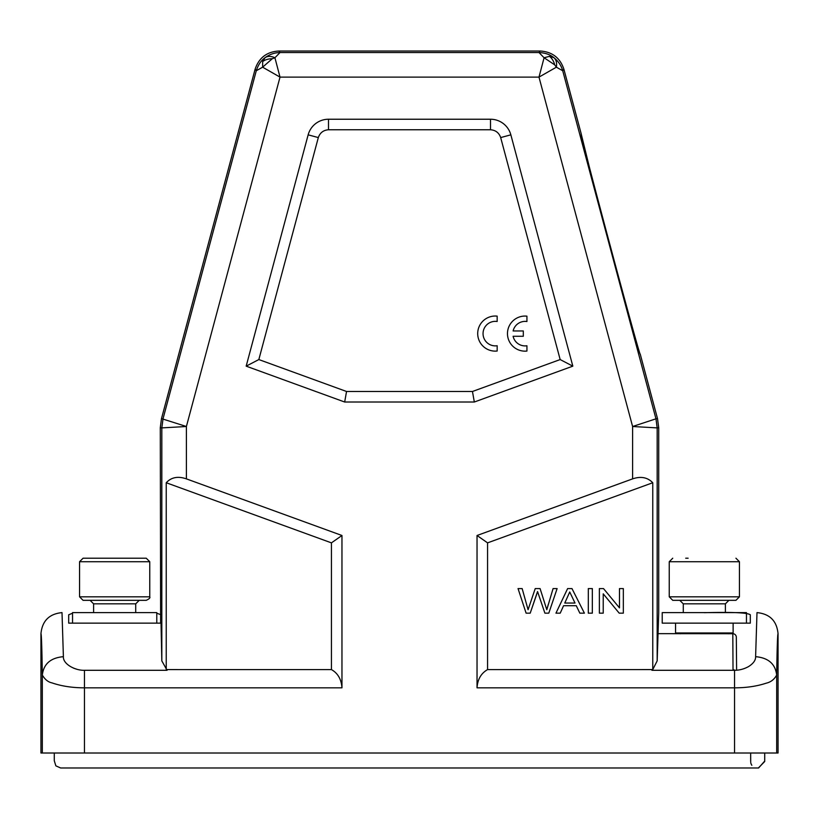 <?xml version="1.0" encoding="UTF-8"?>
<svg xmlns="http://www.w3.org/2000/svg" width="819" height="819" viewBox="0 0 819 819"><rect width="100%" height="100%" fill="white"/><g stroke="black" fill="none" stroke-linecap="round" stroke-linejoin="round"><path stroke-width="1.23" d="M156.777 623.146L156.777 612.612L72.543 612.612L72.543 623.146M141.738 612.612L135.719 612.612L135.719 603.838L93.601 603.838L93.601 612.612L87.367 612.612M146.253 600.327L83.067 600.327L79.556 596.816L149.764 596.816C150.399 597.798 149.232 598.965 146.253 600.327M79.556 561.721L83.067 558.21L146.253 558.21L149.764 561.721L79.556 561.721L79.556 596.816M93.601 603.838L90.09 600.327M746.457 623.146L662.223 623.146L662.223 612.612L746.457 612.612L746.457 623.146M729.637 600.327L672.747 600.327L669.236 596.816L739.444 596.816L735.933 600.327L729.637 600.327M683.281 603.838L725.399 603.838L728.91 600.327L679.77 600.327L683.281 603.838L683.281 612.612M685.718 558.21L688.114 558.21M758.343 767.987L60.626 767.987L758.363 767.987L764.711 761.527L764.711 753.009M764.721 753.009L764.721 761.066L758.589 767.987M735.227 670.28L733.128 669.666L733.025 670.3L732.81 633.722L668.181 633.671M668.396 633.671L732.77 633.722A3.511 3.511 0 0 1 736.322 637.202L736.609 670.188M161.323 633.671L161.046 623.699M156.777 613.226L160.616 614.608L160.289 427.692L161.824 427.897L163.022 418.806L256.275 70.751C258.149 64.906 261.087 60.534 265.09 57.668C267.7 55.958 270.976 55.989 274.918 57.75L280.016 52.549C274.549 52.641 269.574 54.351 265.09 57.668L262.674 61.558A16.145 11.374 14.5 0 1 272.256 58.743L262.633 67.189L280.016 77.119L274.918 57.75L272.256 58.743M657.166 427.897L658.711 427.692L657.514 418.611L640.233 354.105C640.827 361.271 578.112 127.221 581.183 133.722L563.892 69.226C560.083 57.821 552.17 51.751 540.161 51.013L278.839 51.013C266.83 51.751 258.917 57.821 255.108 69.226L161.486 418.611L160.289 427.692M776.668 753.009L778.05 753.009L778.05 633.671C776.791 620.894 769.768 613.871 756.991 612.612L755.609 656.674C768.345 657.811 775.368 663.933 776.668 675.04L776.668 753.009L40.95 753.009L40.95 633.671C42.209 620.894 49.232 613.871 62.009 612.612L63.391 656.674C62.858 664.076 75.215 670.638 84.449 670.3L84.449 687.827C72.4 687.817 61.568 686.168 51.966 682.882C48.096 682.073 44.891 679.463 42.332 675.04C43.632 663.933 50.655 657.811 63.391 656.674M73.69 668.202L77.099 669.328M166.237 482.739L331.429 542.864L341.963 535.493L186.394 478.869C178.01 475.972 171.284 477.262 166.237 482.739L166.237 669.584L331.429 669.594L331.429 542.864M161.486 418.611L186.394 426.504L161.824 427.897L161.824 660.882L167.076 670.3L84.449 670.3M72.543 613.226L68.683 614.782L68.683 623.146L161.026 623.146L161.824 660.882M160.616 614.608L160.616 623.146M255.108 69.226L256.275 70.751L262.623 67.189L262.674 61.558M544.082 57.75L538.984 77.119L556.367 67.178L554.729 64.865L544.082 57.75L549.518 56.347L553.91 57.668C556.234 59.746 557.053 62.92 556.377 67.178L562.725 70.751C561.21 65.5 558.271 61.138 553.91 57.668C550.102 54.545 545.126 52.836 538.984 52.549L544.082 57.75M186.394 478.869L186.394 426.504L280.016 77.119L538.984 77.119L632.606 426.504L655.978 418.806L657.176 427.897L657.176 660.882L652.763 669.553M487.571 542.864L487.571 669.594L652.763 669.584L652.763 482.739L487.571 542.864L477.037 535.493L632.606 478.869L632.606 426.504L657.176 427.897M599.375 588.585L599.375 613.155L603.234 613.155L603.234 593.847L619.205 613.155L623.331 613.155L623.331 588.585L619.481 588.585L619.481 607.872L603.511 588.585L599.375 588.585M592.332 588.585L588.308 588.585L588.308 613.155L592.332 613.155L592.332 588.585M564.772 603.04L569.737 591.983L575.01 603.04L564.772 603.04M567.628 588.585L555.958 613.155L560.227 613.155L563.574 605.712L576.279 605.712L579.832 613.155L584.408 613.155L571.969 588.585L567.628 588.585M518.038 588.585L526.105 613.155L530.21 613.155L537.551 591.553L544.901 613.155L548.791 613.155L557.125 588.585L553.081 588.585L546.795 609.715L540.079 588.585L535.227 588.585L528.071 609.715L522.153 588.585L518.038 588.585M536.65 594.43L530.21 613.155M546.795 609.715L548.31 604.371M487.571 669.594C481.07 673.331 477.559 679.412 477.037 687.827L477.037 535.493M755.609 656.674C755.773 660.165 753.429 663.462 748.586 666.564C744.041 669.051 739.362 670.3 734.551 670.3L651.924 670.3L652.763 669.594M778.05 633.671A322.942 2.815 -90 0 0 776.668 675.04C774.344 679.381 770.894 682.084 766.328 683.148C756.899 686.271 746.314 687.827 734.551 687.827L477.037 687.827M331.429 669.594C337.827 673.177 341.339 679.248 341.963 687.827L341.963 535.493M513.124 330.958A12.254 12.254 0 0 1 526.934 321.529L526.934 316.165A17.547 17.547 0 0 0 507.473 333.609A17.547 17.547 0 0 0 526.934 351.054L526.934 345.761A12.254 12.254 0 0 1 513.103 336.271L523.31 336.271L523.31 330.958L513.124 330.958M497.164 351.023L497.164 345.731A12.254 12.254 0 0 1 483.046 333.609A12.254 12.254 0 0 1 497.164 321.498L497.164 316.134A17.547 17.547 0 0 0 477.702 333.579A17.547 17.547 0 0 0 497.164 351.023M328.491 119.236A21.059 21.059 0 0 0 308.149 134.838L318.325 137.572C320.014 132.75 323.403 130.149 328.491 129.76L490.509 129.76C495.597 130.149 498.996 132.75 500.675 137.572L560.165 359.561L572.829 366.154L510.851 134.838A21.059 21.059 0 0 0 490.509 119.236L328.491 119.236L328.491 129.76M560.165 359.561L472.461 391.482L474.324 402.016L344.676 402.016L346.539 391.482L258.835 359.561L246.171 366.154L308.149 134.838M344.676 402.016L246.171 366.154M472.461 391.482L346.539 391.482M474.324 402.016L572.829 366.154M258.835 359.561L318.325 137.572M632.606 478.869C640.857 476.074 647.583 477.364 652.763 482.739M658.711 427.692L658.711 612.612L657.176 660.882M704.34 623.146L750.306 623.146L750.306 614.782C747.604 612.673 732.288 611.977 704.34 612.694M733.118 623.146L733.118 632.974L675.562 632.974L675.562 623.146M581.162 133.763L589.137 166.155M596.007 192.445L609.735 244.154M549.518 56.347L549.518 56.347A16.145 11.374 89.5 0 1 554.729 64.865M739.444 596.816L739.444 561.721L669.236 561.721L669.236 596.816M733.128 669.666L735.155 670.29M540.161 51.013L538.984 52.549L280.016 52.549L278.839 51.013M40.95 633.671A322.942 2.815 90 0 1 42.332 675.04L42.332 753.009M657.514 418.611L655.968 418.816L562.725 70.751L563.892 69.226M734.551 753.009L734.551 670.3M341.963 687.827L84.449 687.827L84.449 753.009M490.509 129.76L490.509 119.236M500.675 137.572L510.851 134.838M149.764 561.721L149.764 596.816M135.719 603.838L139.23 600.327M725.399 603.838L725.399 612.612M669.236 561.721L672.747 558.21M739.444 561.721L735.933 558.21M750.675 753.941L750.654 756.715M750.654 757.452L750.654 758.834M750.654 759.848L750.644 760.718M756.879 767.987L757.749 767.987M751.832 765.274L751.269 764.311M751.105 763.932L750.777 762.786M750.695 761.987L750.675 755.22M60.647 767.987L55.856 765.847L54.279 760.738L54.279 753.009M736.322 637.202L736.353 640.489M657.708 633.671L668.539 633.671M728.46 633.773L729.258 632.974M680.22 633.773L679.422 632.974"/></g></svg>
